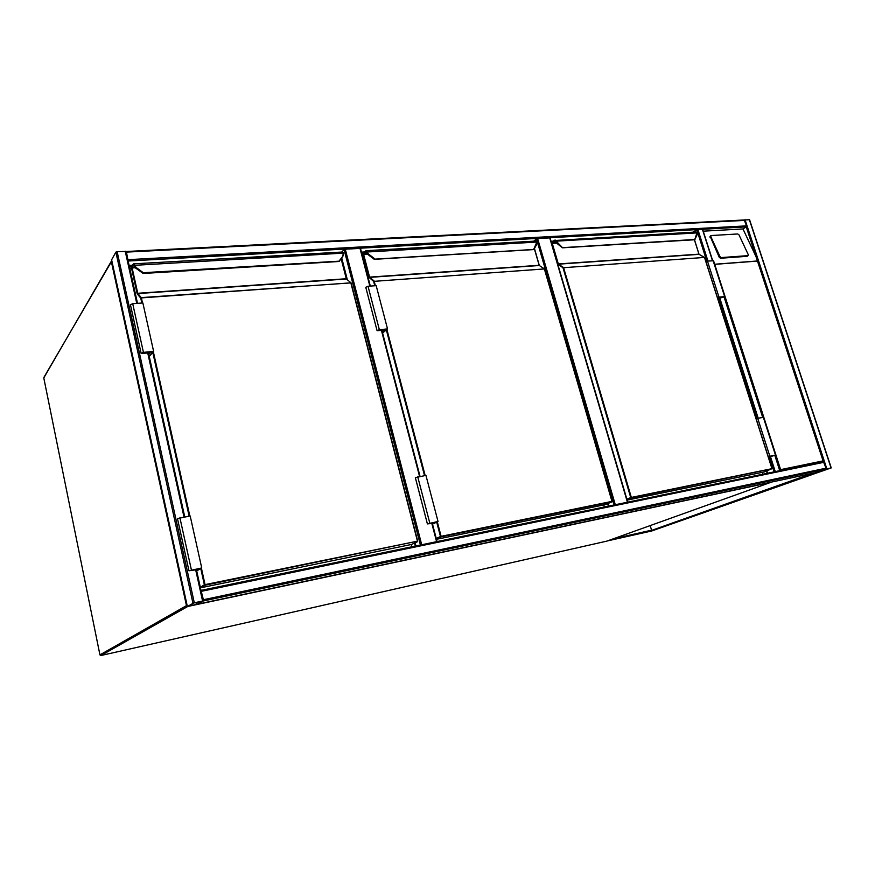 <?xml version="1.0" encoding="UTF-8"?>
<svg xmlns="http://www.w3.org/2000/svg" width="875" height="875" viewBox="0 0 875 875"><rect width="100%" height="100%" fill="white"/><g stroke="black" fill="none" stroke-linecap="round" stroke-linejoin="round"><path stroke-width="1.31" d="M369.852 286.125L359.997 248.391L345.275 249.211L421.717 544.764M420.416 545.038L344.083 249.638L341.753 252.055M344.083 249.638L345.275 249.211M627.43 502.228L549.73 237.891L537.622 238.569L615.3 504.733M614.086 504.984L536.495 238.952L533.663 241.194M536.495 238.952L537.622 238.569M194.294 602.766L188.037 606.298L197.564 604.166L203.339 600.928L194.294 602.766L117.141 251.639L126.022 251.464L137.452 303.363M111.617 259.809L115.883 252.109L117.141 251.639M202.65 601.114L193.583 603.028L187.95 606.222L196.93 604.297L202.639 601.081M127.991 260.334L126.219 252.175M126.241 251.573L744.253 219.975L746.517 225.87L746.244 226.877L742.973 228.944L756.022 256.67L746.244 226.877L702.625 229.283M744.723 220.402L126.448 252.109L126.044 251.541M126.448 252.109L128.122 260.947M744.111 219.975L749.383 219.734M830.998 468.016L815.347 472.806L830.998 468.016M826.47 468.945L815.828 472.664L820.52 471.647L830.769 468.038L826.47 468.945M203.186 600.239L201.162 591.084M775.108 455.427L779.975 470.608L780.62 469.645L823.091 460.884L826.044 468.191L825.727 469.131L815.478 472.719M197.488 604.177L203.284 600.972L825.727 469.131M196.383 569.494L203.339 600.928L203.383 599.736L826.044 468.191M823.288 461.716L201.009 590.395L203.383 599.736M779.384 470.761L774.473 471.811M692.847 232.181L697.791 229.25L702.395 229.283M779.734 470.728L774.889 455.503M774.123 471.887L779.745 470.63M812.131 473.43L650.803 530.688L607.195 540.991M650.716 530.37L613.222 538.836M814.483 472.938L650.803 530.688M607.305 540.947L651.755 530.972L819.766 471.887L814.505 473.003M650.202 525.58L651.536 530.086M747.884 255.642L748.245 254.625L738.992 234.861L737.734 233.964L711.178 235.539L710.784 236.556L720.016 256.659L721.306 257.578L747.884 255.642L747.108 256.309L748.125 255.566M747.108 256.309L720.541 258.256L719.25 257.337L710.15 236.316M823.091 460.884L756.022 256.67M703.227 231.175L742.973 228.944M714.689 264.272L780.62 469.645M414.531 543.069L415.308 546.087M129.27 266.12L131.906 265.967M341.72 257.939L347.298 279.606M415.111 542.795L415.931 545.956M129.106 265.42L132.366 265.234M411.305 544.491L411.895 546.798M130.091 269.128L133.612 263.845L136.15 267.477L143.292 272.705L143.139 273.405M338.92 261.188L143.292 272.705L143.292 273.416M343.088 255.905L339.303 260.794L343.088 255.905L343.186 252.525L343.109 255.861L339.139 261.483L143.248 273.459L135.702 268.111L133.492 264.83L135.723 268.056L142.909 273.295L135.734 268.045L136.15 267.477M343.186 252.525L343.591 253.181M141.838 303.034L140.744 298.134L141.269 297.62L351.061 282.877M134.072 264.425L133.58 265.103M342.891 255.423L343.383 253.127L133.7 265.377M177.472 518.58L190.181 515.955L201.731 567.941L188.956 570.784L196.438 569.734M196.711 570.959L201.731 567.941M196.678 570.828L200.714 568.247L189.766 570.587L198.023 569.067L196.503 570.041M149.198 356.213L152.655 351.728L141.914 353.194L150.084 352.636L149.942 351.991M150.084 352.636L148.783 354.331M149.264 356.519L153.617 351.389L142.866 302.958L132.716 303.713L130.43 304.719L141.127 353.347L149.122 352.975L148.619 353.62M153.617 351.389L143.434 352.373L141.127 353.347M607.611 503.639L608.355 506.166M361.616 252.755L363.661 252.634M608.092 503.453L608.858 506.067M361.452 252.131L364.339 251.967M603.772 504.93L604.373 506.997M362.02 254.275L365.947 250.688L368.419 253.936L374.489 258.65L374.172 259.23M533.761 249.463L374.106 259.186L368.014 254.45L374.325 259.328L533.575 249.594L536.867 242.08M533.356 249.331L533.947 249.364M374.773 285.753L373.625 281.378L368.988 277.32L363.048 254.625L365.28 251.333L368.003 254.461L365.269 251.3L362.075 254.494M536.67 244.442L536.791 242.069L366.22 252.055M437.303 521.828L441.109 536.331L612.117 501.353L544.359 268.931L373.625 281.378L544.48 268.942M366.538 251.202L366.122 251.88M374.019 259.142L367.927 254.516L368.419 253.936M427.394 523.895L415.352 477.652L425.939 475.377L438.025 521.478L427.394 523.895L432.327 523.403M432.512 524.125L438.025 521.478M432.469 523.972L437.084 521.763L428.094 523.709L434.558 522.506L432.359 523.556M382.495 332.675L386.619 329.23L377.759 330.509L384.202 330.05L384.048 329.47M384.202 330.05L382.233 331.691M382.594 333.036L387.527 328.923L376.184 285.655L368.025 286.256L365.783 287.306M387.527 328.923L379.356 329.7L377.081 330.673L383.294 330.356L382.145 331.319M766.489 471.122L767.189 473.32M551.206 241.85L552.431 241.784M766.883 470.969L767.605 473.233M551.042 241.281L553.252 241.15M762.289 472.336L762.88 474.206M551.414 242.561L555.1 239.98L562.625 247.789M694.28 239.52L562.341 247.669L557.091 243.381L555.264 240.756L554.433 240.527L551.491 242.791M694.52 239.761L562.538 247.822L557.069 243.392L557.473 242.922M696.948 234.981L696.861 232.63M626.861 499.144L630.733 497.602L562.997 267.75L557.769 264.141L551.72 243.6L551.95 242.484L554.444 240.57L555.242 240.778L556.959 243.436L562.231 247.603M696.741 232.411L696.03 231.995L697.102 232.969L696.948 235.08M694.739 239.63L696.959 232.903L555.494 241.205M627.145 500.117L764.334 471.92L772.067 468.65L704.627 257.458L699.114 254.352L558.469 264.173L563.555 267.553L631.334 497.427L771.947 468.661L704.495 257.425L562.997 267.75L704.55 257.425M555.767 240.439L555.395 241.073M717.588 298.069L719.009 297.248L724.489 296.8L717.741 298.517M706.059 261.953L707.459 261.078L713.573 260.783L725.047 296.592M717.533 297.894L718.966 297.073L707.459 261.078M718.966 297.073L725.058 296.625L717.795 298.692M756.186 418.928L757.706 418.283L769.836 456.225L775.873 455.098L768.392 457.155M757.706 418.283L763.766 417.32L775.873 455.077M768.283 456.827L769.836 456.225M768.305 456.892L775.283 455.262L768.37 457.078M770.558 482.442L187.731 606.473L100.975 655.506L606.812 541.133L770.558 482.442M99.958 654.861L186.473 605.642L111.289 261.33L43.783 377.934L99.936 654.883L100.975 655.506M43.805 378.044L99.936 654.883L100.898 655.517M43.892 377.398L111.825 261.002M187.064 605.434L186.473 605.642L187.83 606.342M436.603 541.691L431.758 523.152M419.573 476.481L381.456 330.531M115.883 252.109L192.938 603.17M125.234 251.223L136.773 303.417M147.766 353.106L184.013 517.016M195.639 569.636L202.584 601.016M148.444 353.041L184.691 516.906M196.328 569.505L203.273 600.906M111.562 259.58L187.327 606.342M195.989 602.481L196.427 604.45M196.503 602.372L196.93 604.297M746.517 225.87L128.122 259.667M706.891 261.428L696.73 229.611L128.144 261.023M831.042 467.917L749.295 219.472M826.82 468.814L745.041 219.691M820.52 471.647L820.334 471.078M820.116 471.767L819.93 471.209M201.513 591.281L824.097 462.252M197.564 604.166L815.587 472.697M762.694 417.419L724.161 297.205M712.469 260.706L702.308 229.009M775.25 471.559L770.427 456.477M758.188 418.195L719.72 297.861M707.952 261.045L697.791 229.25M774.134 471.887L769.311 456.794M757.094 418.545L718.637 298.211M757.531 261.078L714.788 264.348M714.678 264.25L757.564 260.969M710.784 236.556L710.03 237.245M720.016 256.659L719.25 257.337M721.306 257.578L720.541 258.256M201.403 568.159L205.056 584.62L417.506 541.166L205.012 585.233L200.703 587.792L411.578 544.436L417.572 541.658L351.105 282.92L417.692 541.133M417.572 541.658L350.842 282.844L141.378 297.905L142.505 302.991M153.344 351.761L189.82 516.02M346.784 279.289L351.105 282.909L346.423 278.994L137.867 293.562L141.269 297.62L140.744 298.134L137.353 294.066L137.758 293.278L346.281 278.742L341.152 258.792M135.253 267.75L132.136 267.936L137.758 293.278L137.353 294.066M133.525 265.07L132.158 267.258L134.63 267.116M137.123 293.508L131.512 268.166L131.556 266.82L133.612 263.845L342.497 252.022M132.945 264.512L129.97 269.314M200.309 587.234L204.378 584.817L200.769 568.553M189.131 516.141L152.797 352.45M341.283 258.584L346.478 278.753M346.544 279.005L341.327 258.519M205.012 585.233L204.378 584.817L205.012 585.233M131.512 268.166L132.136 267.936L131.556 266.82M132.956 264.567L135.745 268.078M179.889 517.727L191.406 569.975M142.702 353.347L142.57 352.767M143.434 352.373L132.716 303.713M436.483 539.317L605.117 504.656L611.986 501.878L441 536.9L436.395 538.989M612.084 501.834L544.545 268.986L539.328 265.508L369.709 277.364L374.084 280.919L375.408 285.709M386.881 329.459L425.163 475.519M367.544 254.188L363.639 254.417L369.578 277.113L539.175 265.289L534.341 248.664M367.959 254.428L365.958 251.727M365.28 251.333L365.805 251.737L363.727 253.805L367.008 253.619M536.572 241.522L535.784 241.073M436.253 538.442L440.475 536.517L436.702 522.113M424.517 475.628L386.334 329.908M534.395 248.577L539.252 265.289M544.534 268.975L539.328 265.508L534.45 248.467M544.545 268.986L612.183 501.342M536.506 244.147L533.991 249.277M536.659 244.497L536.987 242.167L535.905 241.062L365.947 250.688L365.269 251.3M369.25 277.823L369.709 277.364L368.988 277.32M363.048 254.625L363.727 253.805L363.212 253.411M417.725 476.798L429.8 523.097M379.356 329.7L368.025 286.256M771.969 468.803L631.192 497.952L627.003 499.614M556.631 243.152L552.278 243.403L558.327 263.955L698.961 254.144L694.389 239.761M554.444 240.57L555.166 240.92L552.398 242.845L556.161 242.627M554.433 240.527L695.888 232.006M551.436 242.605L554.422 240.297M696.828 234.795L694.925 239.378M699.289 254.45L704.539 257.556M694.498 239.761L699.027 254.264M558.064 264.589L558.327 263.955L557.769 264.141M551.72 243.6L551.95 242.484M556.981 243.316L555.1 240.866M724.631 296.527L713.125 260.662M763.35 417.309L775.469 455.12M437.073 541.592L432.228 523.053M420.044 476.394L381.927 330.488M370.322 286.092L360.522 248.555M627.747 502.163L550.08 238.011M126.022 251.464L137.506 303.363M148.498 353.03L184.745 516.895M111.541 259.7L187.272 606.386M744.253 219.975L126.131 251.508M831.25 467.895L749.525 219.548M201.031 590.406L823.43 461.694M762.913 417.386L724.369 297.117M712.688 260.695L702.559 229.086M710.784 235.725L710.03 236.425M757.411 260.072L823.441 461.322M177.472 518.569L188.956 570.784M536.637 244.552L533.98 249.32M377.081 330.673L365.772 287.273M696.916 235.145L694.925 239.466"/></g></svg>
